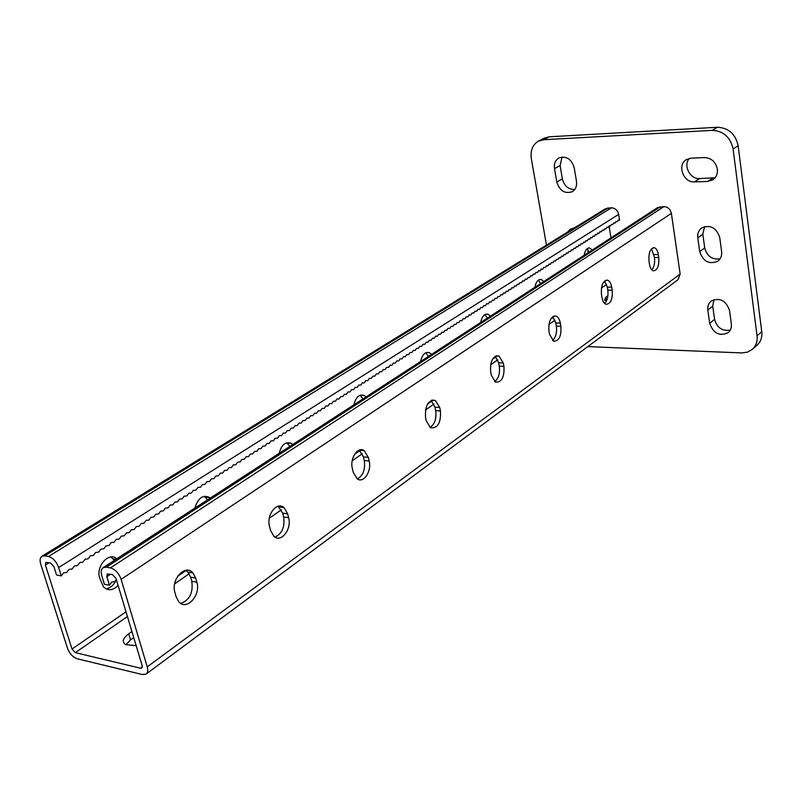 <?xml version="1.0" encoding="UTF-8"?>
<svg xmlns="http://www.w3.org/2000/svg" width="802" height="802" viewBox="0 0 802 802"><rect width="100%" height="100%" fill="white"/><g stroke="black" fill="none" stroke-linecap="round" stroke-linejoin="round"><path stroke-width="1.2" d="M717.369 169.112C715.705 161.844 711.424 158.004 704.507 157.573L691.144 158.154L686.442 159.578C676.828 164.851 683.294 182.836 694.422 181.894L707.735 181.442L712.868 179.838C716.316 177.352 717.82 173.783 717.369 169.112M587.796 346.604L741.72 352.93L747.534 352.128L752.406 349.311C756.096 345.883 757.639 341.391 757.058 335.848L733.088 148.971C730.422 137.152 723.474 130.947 712.236 130.365L543.676 139.718L538.533 141.102C532.648 144.631 530.242 150.405 531.295 158.435L546.463 245.101M712.236 130.365L717.389 127.267L549.35 136.791L543.676 139.718M757.058 335.848L761.76 331.727L738.141 145.743L733.088 148.971M704.567 226.555L702.823 234.254L704.707 247.918C707.053 256.289 712.176 259.918 720.096 258.805M689.309 158.405C682.893 165.372 690.031 179.357 699.555 178.565L715.133 177.753M713.95 299.577L712.737 306.133L714.562 319.336C717.028 327.777 722.271 331.366 730.291 330.103M573.36 228.079L572.929 228.791M562.052 157.002L560.117 165.563L562.352 178.866C564.247 185.934 568.367 189.483 574.723 189.533M538.533 141.102L544.217 138.175L549.35 136.791M717.389 127.267C728.587 127.829 735.504 133.994 738.141 145.743M761.76 331.727C762.331 337.241 760.777 341.722 757.098 345.151L752.406 349.311M719.765 237.653C716.437 227.668 710.422 224.41 701.74 227.898C698.642 230.264 697.319 233.582 697.78 237.843L699.695 251.567C703.143 261.642 709.229 264.81 717.95 261.101C720.828 258.775 722.051 255.587 721.62 251.517L719.765 237.653M729.539 310.544C725.95 300.409 719.815 297.251 711.123 301.071C708.507 303.286 707.404 306.284 707.835 310.053L709.68 323.316C713.369 333.512 719.574 336.599 728.286 332.579C730.712 330.414 731.725 327.537 731.334 323.938L729.539 310.544M574.192 228.009L570.282 229.161L567.475 232.149M588.257 252.63L587.766 249.502M574.242 167.819C571.435 159.007 566.332 155.708 558.954 157.934C555.365 160.159 553.891 163.728 554.523 168.631L556.788 182.004C559.696 190.876 564.859 194.114 572.297 191.698C575.666 189.493 577.069 186.034 576.478 181.302L574.242 167.819M109.433 585.239L104.39 584.257L101.794 575.686C100.721 571.816 101.182 569.139 103.157 567.646L106.365 567.134L110.435 567.886C115.267 569.35 118.836 573.169 121.122 579.345L147.247 666.853C148.18 670.251 147.819 672.647 146.144 674.041L142.475 674.562L77.273 658.783C72.842 657.199 69.543 653.59 67.368 647.926L40.732 564.147C39.609 560.277 40.01 557.641 41.935 556.237L44.722 555.826L48.501 556.518C53.002 557.901 56.391 561.57 58.676 567.535L61.303 575.906L56.541 574.984L53.914 566.633L50.536 562.974L45.814 562.402L45.413 565.029L72.02 649.039L75.328 652.658L140.571 668.216L141.784 668.046L142.155 665.64L115.989 578.372L112.44 574.563L107.288 573.971L106.836 576.638L109.433 585.239L111.739 582.072L114.866 581.63L116.36 579.575M606.422 301.051L604.598 300.048L605.801 297.261L606.412 301.051M607.906 295.778L605.801 297.261M555.986 334.614L556.458 332.188M131.929 631.525L128.701 633.811C122.726 638.382 121.724 642.001 125.693 644.658L136.15 645.62M128.701 633.811L130.536 639.896L133.754 637.61M130.536 639.896L125.834 644.728M146.144 674.041L678.051 279.687L680.156 274.094L671.374 213.362C670.372 209.182 667.906 206.926 663.956 206.595L657.69 207.538L103.157 567.646M495.205 356.258L498.643 362.755L499.275 366.093C500.167 373.281 498.623 378.454 494.664 381.612M552.708 316.67L555.776 322.975L556.337 326.163C557.109 332.67 555.836 337.452 552.528 340.509M604.578 281.001L607.304 287.096L607.806 290.154C608.477 296.068 607.415 300.499 604.638 303.447M651.605 248.7L654.462 257.512C655.044 262.906 654.161 267.026 651.805 269.863M430.022 427.456C434.804 424.198 436.679 418.584 435.656 410.604L434.935 407.115L431.105 400.449M357.331 478.924C363.136 475.596 365.451 469.471 364.278 460.548L363.446 456.889L359.226 450.092M274.966 537.109C282.083 533.741 284.981 527.024 283.627 516.979L282.665 513.14L278.073 506.262M180.831 603.415C189.663 600.076 193.312 592.688 191.778 581.249L190.645 577.209L187.899 572.067L185.753 570.342M503.937 366.334L503.295 362.995L498.934 355.938C492.799 355.767 490.032 361.07 490.654 371.837L491.305 375.216L495.536 382.143C501.721 382.414 504.528 377.14 503.937 366.334L499.275 366.093M560.879 326.314L560.317 323.116C559.575 319.326 558.152 316.98 556.027 316.078C550.733 316.249 548.367 321.241 548.949 331.066L549.52 334.294L553.701 341.221C559.044 341.131 561.43 336.168 560.879 326.314L556.337 326.163M612.217 290.224L611.726 287.156C611.024 283.296 609.64 280.981 607.585 280.199C602.964 280.58 600.919 285.291 601.45 294.344L601.961 297.432C602.663 301.211 604.006 303.497 606.011 304.299C610.663 303.978 612.738 299.286 612.217 290.224L607.806 290.154M658.753 257.512L658.322 254.565C657.65 250.685 656.337 248.399 654.362 247.728C650.302 248.239 648.507 252.7 648.988 261.091L649.44 264.058C650.101 267.878 651.394 270.134 653.319 270.825C657.409 270.364 659.224 265.923 658.753 257.512L654.462 257.512M426.293 420.9L425.551 417.371C424.93 405.431 428.208 399.797 435.386 400.489L439.707 407.476L440.438 410.965C441.03 422.965 437.702 428.559 430.453 427.727L426.293 420.9M353.231 472.258L352.369 468.558C349.622 458.333 357.933 445.932 364.238 450.654L368.329 457.391L369.171 461.06C371.887 471.275 363.496 483.776 357.121 478.784L353.231 472.258M270.525 530.383L269.532 526.503C266.094 514.974 277.011 500.989 284.058 507.626L287.647 513.821L288.62 517.671C292.018 529.19 280.991 543.315 273.873 536.297L270.525 530.383M176.129 596.738L174.966 592.648C170.595 579.415 185.362 563.545 192.971 572.969L195.718 578.122L196.851 582.172C201.192 595.365 186.244 611.445 178.585 601.5L176.129 596.738M41.935 556.237L605.65 208.61L611.465 207.788C615.234 208.109 617.63 210.314 618.643 214.395L619.555 220.219L618.292 219.999L617.319 221.643L616.056 221.432L615.084 223.076L613.811 222.856L612.828 224.51L611.545 224.299L610.563 225.953L609.279 225.743L608.287 227.397L606.994 227.187L606.001 228.861L604.708 228.65L603.706 230.314L602.402 230.114L601.4 231.788L600.096 231.577L599.084 233.262L597.771 233.061L596.758 234.745L595.435 234.545L594.422 236.239L593.099 236.039L592.077 237.733L590.743 237.532L589.711 239.237L588.377 239.036L587.345 240.74L586.001 240.55L584.959 242.264L583.605 242.064L582.573 243.788L581.209 243.597L580.167 245.322L578.803 245.131L577.751 246.856L576.377 246.665L575.325 248.399L573.941 248.219L572.889 249.953L571.495 249.773L570.433 251.517L569.039 251.337L567.976 253.091L566.573 252.901L565.5 254.665L564.097 254.485L563.014 256.249L561.601 256.069L560.518 257.833L559.094 257.663L558.012 259.437L556.578 259.257L555.485 261.041L554.052 260.871L552.959 262.655L551.515 262.485L550.413 264.279L548.959 264.109L547.856 265.903L546.393 265.743L545.28 267.547L543.816 267.377L542.703 269.191L541.23 269.031L540.107 270.845L538.623 270.685L537.5 272.5L536.007 272.349L534.874 274.174L533.38 274.013L532.247 275.848L530.744 275.698L529.601 277.542L528.087 277.382L526.934 279.236L525.42 279.086L524.267 280.941L522.744 280.79L521.581 282.645L520.047 282.505L518.874 284.369L517.34 284.219L516.167 286.093L514.613 285.953L513.44 287.838L511.887 287.697L510.704 289.582L509.14 289.442L507.947 291.337L506.373 291.196L505.18 293.101L503.596 292.961L502.393 294.865L500.809 294.735L499.596 296.65L498.002 296.519L496.789 298.444L495.185 298.314L493.962 300.239L492.348 300.118L491.125 302.053L489.501 301.933L488.278 303.868L486.644 303.747L485.4 305.692L483.766 305.582L482.523 307.527L480.879 307.417L479.626 309.382L477.972 309.271L476.709 311.236L475.045 311.126L473.781 313.101L472.107 312.991L470.844 314.975L469.16 314.875L467.887 316.86L466.193 316.76L464.909 318.755L463.205 318.655L461.922 320.66L460.208 320.559L458.914 322.574L457.2 322.484L455.897 324.499L454.163 324.409L452.859 326.434L451.115 326.344L449.802 328.379L448.057 328.289L446.734 330.334L444.98 330.254L443.646 332.299L441.882 332.218L440.549 334.274L438.774 334.203L437.431 336.259L435.646 336.188L434.293 338.264L432.499 338.193L431.145 340.269L429.341 340.198L427.967 342.284L426.153 342.223L424.789 344.319L422.965 344.258L421.581 346.354L419.747 346.304L418.363 348.409L416.519 348.359L415.125 350.474L413.271 350.424L411.867 352.549L410.002 352.499L408.589 354.634L406.714 354.594L405.301 356.73L403.416 356.69L401.992 358.845L400.088 358.805L398.664 360.96L396.749 360.93L395.316 363.095L393.391 363.065L391.947 365.241L390.023 365.211L388.569 367.396L386.624 367.376L385.16 369.562L383.206 369.542L381.742 371.747L379.777 371.727L378.293 373.933L376.318 373.922L374.835 376.138L372.85 376.138L371.356 378.364L369.361 378.354L367.857 380.589L365.842 380.589L364.339 382.835L362.314 382.835L360.79 385.09L358.765 385.09L357.231 387.356L355.186 387.366L353.652 389.642L351.597 389.652L350.053 391.937L347.978 391.947L346.434 394.243L344.349 394.263L342.785 396.559L340.69 396.589L339.126 398.895L337.01 398.925L335.437 401.251L333.321 401.281L331.727 403.606L329.602 403.647L327.998 405.982L325.853 406.023L324.249 408.378L322.093 408.418L320.479 410.774L318.304 410.825L316.68 413.2L314.494 413.251L312.86 415.626L310.665 415.687L309.021 418.073L306.815 418.143L305.161 420.539L302.935 420.609L301.271 423.015L299.036 423.085L297.362 425.501L295.116 425.581L293.432 428.007L291.166 428.098L289.472 430.534L287.196 430.614L285.492 433.07L283.196 433.16L281.492 435.616L279.186 435.717L277.462 438.183L275.136 438.293L273.402 440.769L271.066 440.879L269.322 443.366L266.976 443.476L265.221 445.982L262.855 446.102L261.091 448.609L258.715 448.739L256.941 451.255L254.545 451.386L252.76 453.922L250.344 454.052L248.55 456.599L246.124 456.739L244.319 459.295L241.883 459.446L240.059 462.012L237.603 462.163L235.778 464.739L233.302 464.899L231.467 467.496L228.971 467.656L227.126 470.253L224.62 470.423L222.755 473.04L220.239 473.21L218.365 475.837L215.828 476.017L213.933 478.654L211.387 478.844L209.482 481.491L206.916 481.681L205.001 484.348L202.415 484.548L200.5 487.225L197.893 487.426L195.959 490.112L193.342 490.323L191.387 493.019L188.751 493.24L186.796 495.947L184.139 496.177L182.164 498.894L179.498 499.125L177.513 501.862L174.816 502.102L172.821 504.849L170.114 505.1L168.109 507.856L165.372 508.107L163.357 510.884L160.611 511.145L158.575 513.932L155.809 514.192L153.763 516.999L150.976 517.27L148.911 520.087L146.114 520.358L144.039 523.195L141.212 523.475L139.127 526.323L136.29 526.613L134.185 529.47L131.327 529.771L129.202 532.638L126.325 532.949L124.2 535.836L121.292 536.147L119.147 539.054L116.23 539.365L114.074 542.282L111.127 542.613L108.962 545.54L105.994 545.881L103.809 548.829L100.831 549.169L98.626 552.127L95.618 552.478L93.403 555.455L90.375 555.816L88.15 558.804L85.102 559.174L82.847 562.182L79.789 562.553L77.523 565.57L74.436 565.961L72.15 568.999L69.042 569.39L66.746 572.438L63.609 572.839L61.303 575.906M610.974 237.873L609.089 226.064M619.555 220.219L618.152 220.249M420.669 361.451C422.203 354.634 425.07 351.697 429.291 352.639L431.556 354.384M480.669 322.494C481.962 316.369 484.418 313.612 488.037 314.214L490.493 316.118M534.894 287.286C535.997 281.723 538.122 279.126 541.27 279.517L543.786 281.502M584.127 255.307C585.089 250.214 586.954 247.778 589.711 248.008L592.227 250.054M366.053 396.92L364.128 395.436C359.186 393.993 355.777 397.12 353.913 404.81M292.81 444.488L291.477 443.426C285.622 441.22 281.532 444.529 279.186 453.33M210.375 498.022L209.984 497.691C203.026 494.323 198.024 497.761 194.976 508.017M116.891 558.723C108.771 551.465 95.538 566.332 99.739 578.292L103.428 586.813C108.09 591.084 112.972 590.613 118.105 585.4M428.529 356.349L425.682 352.82M487.426 318.113L484.839 314.635M540.698 283.507L538.373 280.119M589.129 252.059L587.054 248.77M359.978 395.276L363.095 398.845M286.605 442.784L289.963 446.333M204.139 496.288L207.688 499.766M116.38 579.666C113.974 585.049 110.496 588.097 105.924 588.788M110.816 556.999L114.435 560.317M615.916 221.663L617.319 221.643M609.139 225.974L610.563 225.953M611.405 224.53L612.828 224.51M606.863 227.417L608.287 227.397M604.568 228.871L606.001 228.861M602.272 230.334L603.706 230.314M599.966 231.808L601.4 231.788M597.64 233.282L599.084 233.262M595.305 234.765L596.758 234.745M592.969 236.249L594.422 236.239M590.613 237.743L592.077 237.733M588.247 239.247L589.711 239.237M585.871 240.76L587.345 240.74M583.485 242.274L584.959 242.264M581.089 243.798L582.573 243.788M578.673 245.332L580.167 245.322M576.257 246.866L577.751 246.856M573.821 248.409L575.325 248.399M571.385 249.963L572.889 249.953M568.929 251.527L570.433 251.517M566.463 253.091L567.976 253.091M563.986 254.665L565.5 254.665M561.49 256.249L563.014 256.249M558.994 257.833L560.518 257.833M556.478 259.437L558.012 259.437M553.951 261.041L555.485 261.041M551.415 262.655L552.959 262.655M548.859 264.269L550.413 264.279M546.292 265.903L547.856 265.903M543.726 267.537L545.28 267.547M541.129 269.181L542.703 269.191M538.533 270.835L540.107 270.845M535.916 272.49L537.5 272.5M533.29 274.164L534.874 274.174M530.653 275.838L532.247 275.848M528.007 277.522L529.601 277.542M525.34 279.216L526.934 279.236M522.653 280.921L524.267 280.941M519.967 282.625L521.581 282.645M517.26 284.349L518.874 284.369M514.543 286.073L516.167 286.093M511.806 287.808L513.44 287.838M509.07 289.552L510.704 289.582M506.303 291.306L507.947 291.337M503.536 293.071L505.18 293.101M500.739 294.835L502.393 294.865M497.942 296.62L499.596 296.65M495.125 298.404L496.789 298.444M492.298 300.209L493.962 300.239M489.451 302.013L491.125 302.053M486.593 303.828L488.278 303.868M483.716 305.652L485.4 305.692M480.829 307.487L482.523 307.527M477.922 309.331L479.626 309.382M475.005 311.186L476.709 311.236M472.067 313.051L473.781 313.101M469.12 314.925L470.844 314.975M466.162 316.81L467.887 316.86M463.175 318.705L464.909 318.755M460.188 320.61L461.922 320.66M457.17 322.514L458.914 322.574M454.143 324.439L455.897 324.499M451.105 326.374L452.859 326.434M448.037 328.319L449.802 328.379M444.97 330.274L446.734 330.334M441.872 332.228L443.646 332.299M438.764 334.203L440.549 334.274M435.646 336.188L437.431 336.259M613.67 223.096L615.084 223.076M560.117 165.563L554.523 168.631M562.352 178.866L556.788 182.004M712.737 306.133L707.835 310.053M714.562 319.336L709.68 323.316M699.555 178.565L694.422 181.894M712.828 178.104L707.735 181.442M702.823 234.254L697.78 237.843M704.707 247.918L699.695 251.567M106.836 576.638L110.546 574.202M75.328 652.658L127.438 616.548M174.656 583.816L189.162 573.761M190.846 572.588L191.828 571.906M269.302 518.212L281.392 509.831M352.208 460.749L362.334 453.731M425.431 410.002L433.962 404.088M490.573 364.85L497.791 359.847M548.899 324.419L555.024 320.178M601.43 288.008L606.633 284.399M140.571 668.216L142.325 666.933M147.247 666.853L680.156 274.094M121.122 579.345L671.374 213.362M110.435 567.886L663.956 206.595M106.365 567.134L660.547 206.675M654.021 254.575L658.322 254.565M607.304 287.096L611.726 287.156M555.776 322.975L560.317 323.116M498.643 362.755L503.295 362.995M58.676 567.535L618.643 214.395M45.413 565.029L49.133 562.713M72.02 649.039L126.024 611.816M177.683 576.207L186.285 570.272M278.635 506.623L279.477 506.042M354.564 454.283L359.928 450.594M360.389 450.273L361.181 449.732M427.536 403.987L431.837 401.03M432.88 400.308L433.401 399.947M492.468 359.236L495.907 356.87M550.623 319.156L553.34 317.281M602.994 283.056L605.129 281.582M44.722 555.826L608.217 207.858M48.501 556.518L611.465 207.788M191.778 581.249L196.851 582.172M190.645 577.209L195.718 578.122M283.627 516.979L288.62 517.671M282.665 513.14L287.647 513.821M364.278 460.548L369.171 461.06M363.446 456.889L368.329 457.391M435.656 410.604L440.438 410.965M434.935 407.115L439.707 407.476M653.169 247.728L654.362 247.728M606.031 280.189L607.585 280.199M553.981 316.028L556.027 316.078M496.197 355.807L498.934 355.938M589.711 248.008L588.478 248.008M541.27 279.517L539.666 279.497M488.037 314.214L485.932 314.163M429.291 352.639L426.463 352.509M187.899 572.067L192.971 572.969M279.066 506.954L284.058 507.626M359.336 450.163L364.238 450.654M431.656 400.218L435.386 400.489M116.029 559.285L113.212 558.783M209.984 497.691L205.372 497.08M291.477 443.426L286.946 442.975M364.128 395.436L360.309 395.165"/></g></svg>
